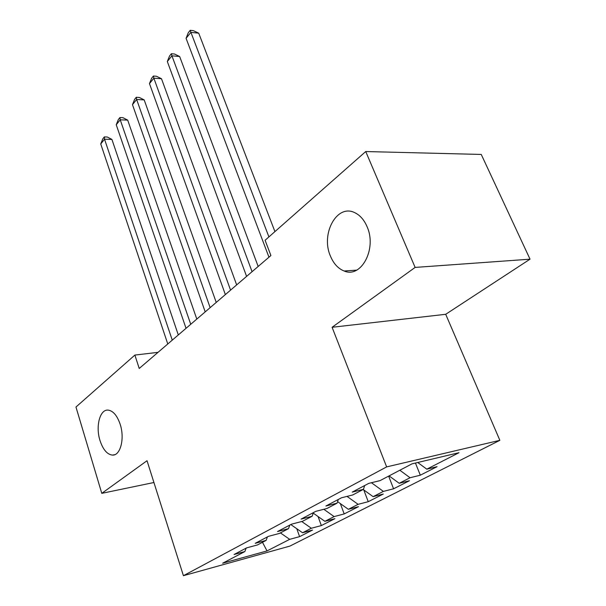 <?xml version="1.0" encoding="UTF-8"?>
<svg xmlns="http://www.w3.org/2000/svg" width="606" height="606" viewBox="0 0 606 606"><rect width="100%" height="100%" fill="white"/><g stroke="black" fill="none" stroke-linecap="round" stroke-linejoin="round"><path stroke-width="0.91" d="M330.406 256.02C320.468 233.727 337.087 203.26 355.04 212.812C360.176 215.35 364.176 219.97 367.054 226.667C377.159 248.808 361.153 278.578 344.17 271.003C338.148 268.64 333.565 263.64 330.406 256.02M100.005 440.547C95.392 426.351 99.929 409.027 108.209 410.118C113.216 410.883 117.216 415.64 120.2 424.374C124.912 438.547 120.42 455.833 112.428 455.098C107.156 454.47 103.012 449.622 100.005 440.547M530.038 259.179L415.125 267.42L332.096 327.285L445.705 314.294L530.038 259.179L481.255 154.447L365.736 151.538L265.102 240.264L270.905 255.535L139.221 368.471L134.888 355.071L75.962 407.027L101.785 493.345L153.932 482.512M445.705 314.294L499.859 440.327L289.842 546.12L183.413 575.7L386.643 466.9L499.859 440.327M262.481 542.309L267.034 550.922L289.683 539.34L299.599 536.636L312.514 530.061L302.553 532.75L311.348 528.25L321.347 525.569L334.921 518.66L324.877 521.327L334.133 516.592L344.2 513.933L358.479 506.669L348.367 509.313L358.108 504.328L368.243 501.692L383.287 494.041L373.114 496.647L383.386 491.39L393.582 488.8L409.444 480.725L399.218 483.293L410.065 477.74L420.314 475.195L437.07 466.665L426.798 469.18L417.739 462.492M267.034 550.922L222.652 563.209L244.847 551.566L246.165 548.112M426.798 469.18L458.992 452.705L412.019 463.848L380.06 480.619L368.751 483.383L352.222 492.117L363.479 489.315L352.745 494.95L341.519 497.768L325.914 506.002L337.087 503.162L326.945 508.487L315.802 511.343L301.053 519.13L312.143 516.251L302.538 521.296L291.494 524.182L277.533 531.553L288.517 528.652L279.419 533.424L268.473 536.34L255.232 543.324L266.117 540.4L257.474 544.938L246.634 547.869L234.067 554.505L244.847 551.566M410.065 477.74L399.831 470.241M399.218 483.293L389.067 475.892M383.386 491.39L371.425 482.732M373.114 496.647L363.168 489.481M363.479 489.315L364.653 485.55M358.108 504.328L347.018 496.39M348.367 509.313L337.595 501.632M337.087 503.162L338.3 499.465M334.133 516.592L323.816 509.29M324.877 521.327L313.219 513.108M312.143 516.251L313.385 512.623M311.348 528.25L301.727 521.508M302.553 532.75L290.797 524.546M288.517 528.652L289.797 525.076M289.683 539.34L280.411 532.901M266.117 540.4L267.42 536.893M415.125 267.42L365.736 151.538M183.413 575.7L147.031 460.719L101.785 493.345M332.096 327.285L386.643 466.9M158.03 352.344L134.888 355.071M299.599 536.636L296.781 528.727M321.347 525.569L318.052 516.517M344.2 513.933L340.352 503.601M368.243 501.692L363.759 489.906M393.582 488.8L388.635 476.119M420.314 475.195L415.443 463.037M178.308 334.951L111.913 139.433L104.543 139.221L172.263 340.14M100.732 143.933L102.823 138.819L104.346 136.926L104.543 139.221L100.732 143.933L167.779 343.981M104.346 136.926L107.285 137.017L111.913 139.433M196.806 319.089L127.692 120.124L120.23 119.814L190.738 324.293M116.238 124.745L118.352 119.534L119.95 117.556L120.23 119.814L116.238 124.745L186.034 328.323M119.95 117.556L122.927 117.685L127.692 120.124M216.236 302.424L144.198 99.914L136.645 99.49L210.146 307.643M132.472 104.656L134.615 99.346L136.282 97.278L136.645 99.49L132.472 104.656L205.207 311.885M136.282 97.278L139.304 97.452L144.198 99.914M236.658 284.903L161.499 78.742L153.863 78.189L230.568 290.13M149.477 83.605L151.659 78.189L153.409 76.023L153.863 78.189L149.477 83.605L225.364 294.599M153.409 76.023L156.462 76.25L161.499 78.742M258.164 266.458L179.656 56.517L171.922 55.828L252.066 271.693M167.324 61.524L169.536 56.002L171.369 53.722L171.922 55.828L167.324 61.524L246.589 276.389M171.369 53.722L174.46 54.002L179.656 56.517M274.919 231.606L198.723 33.178L190.905 32.345L268.905 236.908M186.072 38.322L188.307 32.694L190.239 30.3L190.905 32.345L186.072 38.322L268.966 257.202M190.239 30.3L193.359 30.641L198.723 33.178M112.428 455.098L114.784 454.667M344.17 271.003L356.684 270.117"/></g></svg>
